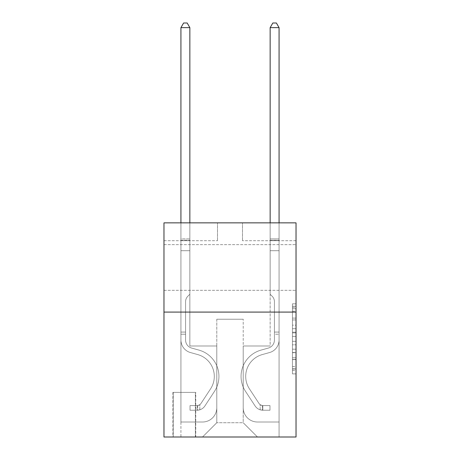 <?xml version="1.0" encoding="UTF-8"?>
<svg xmlns="http://www.w3.org/2000/svg" width="460" height="460" viewBox="0 0 460 460"><rect width="100%" height="100%" fill="white"/><g stroke="black" fill="none" stroke-linecap="round" stroke-linejoin="round"><path stroke-width="0.34" stroke-dasharray="2.3 1.72" d="M292.457 325.191L292.457 336.404L296.027 336.404L296.027 370.38L296.027 307.326L296.027 336.404L292.457 336.404L292.457 306.274L292.457 373.888L292.457 303.824L292.457 368.983L296.027 368.983L292.457 368.983L296.027 368.983L292.457 368.983L292.457 357.771L292.457 373.888L296.027 373.888L296.027 303.824L296.027 368.805L296.027 341.308L292.457 341.308L296.027 341.308L296.027 357.771L296.027 308.723L292.457 308.723L296.027 308.723L296.027 373.888L296.027 307.326L296.027 373.888L292.457 373.888L292.457 303.824L296.027 303.824L296.027 307.326L296.027 303.824L296.027 307.326L296.027 303.824L296.027 306.274L296.027 303.824L292.457 303.824L292.457 308.723L296.027 308.723L292.457 308.723L292.457 325.191L296.027 325.191M296.027 267.473L296.027 290.317L296.027 267.473M163.973 267.473L163.973 290.317L163.973 267.473M195.736 392.386L172.897 392.386L195.736 392.386L195.736 437L172.897 437L195.736 437M172.897 392.386L172.897 437M296.027 332.195L296.027 328.693L296.027 332.195L292.457 332.195L292.457 318.096L292.457 359.611L292.457 349.186L296.027 349.186L292.457 349.186L292.457 373.888L296.027 373.888L292.457 373.888L296.027 373.888L292.457 373.888L292.457 303.824L296.027 303.824L292.457 303.824L296.027 303.824L292.457 303.824L292.457 332.195L296.027 332.195M296.027 312.087L296.027 437L163.973 437L163.973 312.087L296.027 312.087L296.027 222.864L242.489 222.864L296.027 222.864L296.027 240.706L296.027 222.864L163.973 222.864L217.511 222.864L163.973 222.864L163.973 312.087L296.027 312.087L163.973 312.087M296.027 240.706L242.489 240.706L296.027 240.706M270.152 240.706L279.07 240.706L270.152 240.706L279.07 240.706L270.152 240.706L279.07 240.706L270.152 240.706L279.07 240.706L270.152 240.706L279.07 240.706L270.152 240.706L279.07 240.706L270.152 240.706L279.07 240.706L270.152 240.706L279.07 240.706L270.152 240.706L279.07 240.706L270.152 240.706L270.152 345.989L243.208 345.989L243.208 422.723L216.792 422.723L243.208 422.723L257.479 437L279.07 437L279.07 240.706L279.07 437L202.521 437L257.479 437L243.208 422.723L257.479 437L243.208 422.723L243.208 319.223L243.208 407.732A14.277 14.277 0 0 0 257.479 422.01L279.07 422.01L279.07 240.706L279.07 422.01L279.07 240.706L279.07 422.01L279.07 240.706L279.07 422.01L279.07 240.706L279.07 422.01L279.07 240.706L279.07 422.01L279.07 240.706L279.07 422.01L279.07 240.706L279.07 422.01L257.479 422.01A14.277 14.277 0 0 1 243.208 407.732A14.277 14.277 0 0 0 257.479 422.01A14.277 14.277 0 0 1 243.208 407.732A14.277 14.277 0 0 0 257.479 422.01A14.277 14.277 0 0 1 243.208 407.732A14.277 14.277 0 0 0 257.479 422.01A14.277 14.277 0 0 1 243.208 407.732A14.277 14.277 0 0 0 257.479 422.01A14.277 14.277 0 0 1 243.208 407.732A14.277 14.277 0 0 0 257.479 422.01A14.277 14.277 0 0 1 243.208 407.732A14.277 14.277 0 0 0 257.479 422.01A14.277 14.277 0 0 1 243.208 407.732A14.277 14.277 0 0 0 257.479 422.01A14.277 14.277 0 0 1 243.208 407.732L243.208 345.989L243.208 407.732L243.208 345.989L243.208 407.732L243.208 345.989L243.208 407.732L243.208 345.989L243.208 407.732L243.208 345.989L243.208 407.732L243.208 345.989L243.208 407.732L243.208 345.989L243.208 407.732L243.208 345.989L270.152 345.989L243.208 345.989L270.152 345.989L243.208 345.989L270.152 345.989L243.208 345.989L270.152 345.989L243.208 345.989L270.152 345.989L243.208 345.989L270.152 345.989L243.208 345.989L270.152 345.989L243.208 345.989L270.152 345.989L243.208 345.989L270.152 345.989L270.152 240.706M163.973 240.706L217.511 240.706L163.973 240.706L163.973 222.864L163.973 240.706M180.929 240.706L189.848 240.706L180.929 240.706L189.848 240.706L180.929 240.706L189.848 240.706L180.929 240.706L189.848 240.706L180.929 240.706L189.848 240.706L180.929 240.706L189.848 240.706L180.929 240.706L189.848 240.706L180.929 240.706L189.848 240.706L180.929 240.706L189.848 240.706L180.929 240.706L180.929 437L202.521 437L216.792 422.723L216.792 345.989L189.848 345.989L189.848 240.706L189.848 345.989L189.848 240.706L189.848 345.989L189.848 240.706L189.848 345.989L189.848 240.706L189.848 345.989L189.848 240.706L189.848 345.989L189.848 240.706L189.848 345.989L189.848 240.706L189.848 345.989L189.848 240.706L189.848 345.989L189.848 240.706L189.848 345.989L216.792 345.989L189.848 345.989L216.792 345.989L189.848 345.989L216.792 345.989L189.848 345.989L216.792 345.989L189.848 345.989L216.792 345.989L189.848 345.989L216.792 345.989L189.848 345.989L216.792 345.989L189.848 345.989L216.792 345.989L189.848 345.989L216.792 345.989L216.792 422.723L202.521 437L216.792 422.723L202.521 437L180.929 437L180.929 240.706L180.929 422.01L202.521 422.01A14.277 14.277 0 0 0 216.792 407.732L216.792 345.989L216.792 407.732A14.277 14.277 0 0 1 202.521 422.01A14.277 14.277 0 0 0 216.792 407.732A14.277 14.277 0 0 1 202.521 422.01A14.277 14.277 0 0 0 216.792 407.732A14.277 14.277 0 0 1 202.521 422.01A14.277 14.277 0 0 0 216.792 407.732A14.277 14.277 0 0 1 202.521 422.01A14.277 14.277 0 0 0 216.792 407.732A14.277 14.277 0 0 1 202.521 422.01A14.277 14.277 0 0 0 216.792 407.732A14.277 14.277 0 0 1 202.521 422.01A14.277 14.277 0 0 0 216.792 407.732A14.277 14.277 0 0 1 202.521 422.01A14.277 14.277 0 0 0 216.792 407.732A14.277 14.277 0 0 1 202.521 422.01L180.929 422.01L202.521 422.01L180.929 422.01L202.521 422.01L180.929 422.01L202.521 422.01L180.929 422.01L202.521 422.01L180.929 422.01L202.521 422.01L180.929 422.01L202.521 422.01L180.929 422.01L202.521 422.01L180.929 422.01L180.929 240.706M173.253 437L195.379 437L173.253 437L173.253 392.386L195.379 392.386L195.379 437L195.379 392.386L173.253 392.386L173.253 437M216.792 319.223L216.792 422.723L216.792 319.223L243.208 319.223L216.792 319.223M242.489 240.706L242.489 222.864L242.489 240.706M217.511 240.706L217.511 222.864L217.511 240.706M292.457 336.404L296.027 336.404L292.457 336.404M292.457 306.274L292.457 303.824L292.457 306.274L296.027 306.274L292.457 306.274M292.457 359.433L292.457 344.81L292.457 359.433L296.027 359.433L292.457 359.433M292.457 344.81L292.457 341.308L296.027 341.308L292.457 341.308L292.457 344.81L296.027 344.81L292.457 344.81M292.457 318.096L292.457 308.723L292.457 318.096L296.027 318.096L292.457 318.096M292.457 303.824L296.027 303.824L292.457 303.824L292.457 307.326L292.457 303.824L296.027 303.824M292.457 373.888L296.027 373.888L292.457 373.888L292.457 370.38L292.457 373.888M185.564 332.074L185.564 334.213L180.929 334.213L180.929 332.074L180.929 339.997L180.929 27.64L180.929 250.7L180.929 27.64L189.848 27.64L189.848 238.924L189.848 27.64L180.929 27.64L183.603 23L187.174 23L183.603 23L180.929 27.64L180.929 250.7L180.929 27.64L189.848 27.64L187.174 23L189.848 27.64L189.848 250.7L180.929 250.7L180.929 27.64L183.603 23L187.174 23L183.603 23L180.929 27.64L180.929 250.7L180.929 27.64L189.848 27.64L180.929 27.64L183.603 23L187.174 23L189.848 27.64L187.174 23L183.603 23L180.929 27.64L180.929 250.7L189.848 250.7L189.848 294.239L187.835 296.251A7.757 7.757 -9.4 0 0 185.564 301.737A7.757 7.757 170.6 0 1 187.835 296.251L189.848 294.239L189.848 27.64L189.848 250.7L180.929 250.7L180.929 339.997A13.029 13.029 -9.4 0 0 190.457 352.55A13.029 13.029 170.6 0 1 180.929 339.997L180.929 250.7L189.848 250.7L189.848 294.239L187.835 296.251A7.757 7.757 -9.4 0 0 185.564 301.737A7.757 7.757 170.6 0 1 187.835 296.251L189.848 294.239L189.848 27.64L180.929 27.64L189.848 27.64L187.174 23L189.848 27.64L189.848 250.7L180.929 250.7L180.929 339.997A13.029 13.029 -9.4 0 0 190.457 352.55A13.029 13.029 170.6 0 1 180.929 339.997L180.929 250.7L189.848 250.7L189.848 294.239L187.835 296.251A7.757 7.757 -9.4 0 0 185.564 301.737A7.757 7.757 170.6 0 1 187.835 296.251L189.848 294.239L189.848 27.64L180.929 27.64L183.603 23L187.174 23L183.603 23L180.929 27.64L180.929 238.924L180.929 27.64L189.848 27.64L187.174 23L189.848 27.64L189.848 250.7L180.929 250.7L180.929 339.997A13.029 13.029 -9.4 0 0 190.457 352.55A13.029 13.029 170.6 0 1 180.929 339.997L180.929 250.7L189.848 250.7L189.848 294.239L187.835 296.251A7.757 7.757 -9.4 0 0 185.564 301.737A7.757 7.757 170.6 0 1 187.835 296.251L189.848 294.239L189.848 27.64L180.929 27.64L183.603 23L187.174 23L183.603 23L180.929 27.64L180.929 240.252L180.929 27.64L189.848 27.64L187.174 23L189.848 27.64L189.848 250.7L180.929 250.7L180.929 339.997A13.029 13.029 -9.4 0 0 190.457 352.55L197.719 354.574L190.457 352.55A13.029 13.029 170.6 0 1 180.929 339.997L180.929 250.7L189.848 250.7L189.848 294.239L187.835 296.251A7.757 7.757 -9.4 0 0 185.564 301.737A7.757 7.757 170.6 0 1 187.835 296.251L189.848 294.239L189.848 27.64L180.929 27.64L183.603 23L187.174 23L183.603 23L180.929 27.64L180.929 339.997A13.029 13.029 -9.4 0 0 190.457 352.55A13.029 13.029 170.6 0 1 180.929 339.997L180.929 250.7L189.848 250.7L189.848 294.239L187.835 296.251A7.757 7.757 -9.4 0 0 185.564 301.737A7.757 7.757 170.6 0 1 187.835 296.251L189.848 294.239L189.848 250.7L180.929 250.7L180.929 339.997A13.029 13.029 -9.4 0 0 190.457 352.55A13.029 13.029 170.6 0 1 180.929 339.997L180.929 250.7L189.848 250.7L189.848 240.252L189.848 294.239L187.835 296.251A7.757 7.757 -9.4 0 0 185.564 301.737A7.757 7.757 170.6 0 1 187.835 296.251L189.848 294.239L189.848 250.7L180.929 250.7L180.929 339.997A13.029 13.029 -9.4 0 0 190.457 352.55L197.719 354.574L190.457 352.55A13.029 13.029 170.6 0 1 180.929 339.997L180.929 250.7L189.848 250.7L189.848 238.924L189.848 294.239L187.835 296.251A7.757 7.757 -9.4 0 0 185.564 301.737A7.757 7.757 170.6 0 1 187.835 296.251L189.848 294.239L189.848 250.7L180.929 250.7L180.929 339.997A13.029 13.029 -9.4 0 0 190.457 352.55A13.029 13.029 170.6 0 1 180.929 339.997L180.929 250.7L189.848 250.7L189.848 27.64L187.174 23L189.848 27.64L189.848 294.239L187.835 296.251A7.757 7.757 -9.4 0 0 185.564 301.737A7.757 7.757 170.6 0 1 187.835 296.251L189.848 294.239L189.848 250.7L180.929 250.7L180.929 339.997L180.929 334.213L185.564 334.213L185.564 332.074L180.929 332.074L185.564 332.074L185.564 339.997L185.564 301.737L185.564 339.997A8.389 8.389 -9.4 0 0 191.699 348.082A8.389 8.389 170.6 0 1 185.564 339.997L185.564 301.737L185.564 339.997L185.564 332.074L180.929 332.074L185.564 332.074L185.564 339.997A8.389 8.389 -9.4 0 0 191.699 348.082A8.389 8.389 170.6 0 1 185.564 339.997L185.564 301.737L185.564 339.997A8.389 8.389 -9.4 0 0 191.699 348.082A8.389 8.389 170.6 0 1 185.564 339.997L185.564 301.737L185.564 339.997L185.564 332.074L180.929 332.074L185.564 332.074L185.564 339.997A8.389 8.389 -9.4 0 0 191.699 348.082L198.961 350.106L191.699 348.082A8.389 8.389 170.6 0 1 185.564 339.997L185.564 301.737L185.564 339.997A8.389 8.389 -9.4 0 0 191.699 348.082A8.389 8.389 170.6 0 1 185.564 339.997L185.564 301.737L185.564 339.997L185.564 332.074L180.929 332.074L185.564 332.074L185.564 339.997A8.389 8.389 -9.4 0 0 191.699 348.082A8.389 8.389 170.6 0 1 185.564 339.997L185.564 301.737L185.564 339.997A8.389 8.389 -9.4 0 0 191.699 348.082L198.961 350.106L191.699 348.082A8.389 8.389 170.6 0 1 185.564 339.997L185.564 301.737L185.564 339.997L185.564 332.074L180.929 332.074M197.167 410.234A9.459 9.459 -9.4 0 0 204.895 405.961L214.463 391.379A27.301 27.301 -9.4 0 0 198.961 350.106L191.699 348.082A8.389 8.389 170.6 0 1 185.564 339.997A8.389 8.389 -9.4 0 0 191.699 348.082A8.389 8.389 170.6 0 1 185.564 339.997L185.564 301.737L185.564 339.997A8.389 8.389 -9.4 0 0 191.699 348.082L198.961 350.106A27.301 27.301 170.6 0 1 214.463 391.379A27.301 27.301 -9.4 0 0 198.961 350.106L191.699 348.082A8.389 8.389 170.6 0 1 185.564 339.997A8.389 8.389 170.6 0 0 191.699 348.082A8.389 8.389 170.6 0 1 185.564 339.997A8.389 8.389 170.6 0 0 191.699 348.082L198.961 350.106L191.699 348.082A8.389 8.389 170.6 0 1 185.564 339.997A8.389 8.389 170.6 0 0 191.699 348.082L198.961 350.106L191.699 348.082A8.389 8.389 170.6 0 1 185.564 339.997A8.389 8.389 170.6 0 0 191.699 348.082A8.389 8.389 170.6 0 1 185.564 339.997A8.389 8.389 170.6 0 0 191.699 348.082L198.961 350.106A27.301 27.301 170.6 0 1 214.463 391.379A27.301 27.301 -9.4 0 0 198.961 350.106L191.699 348.082A8.389 8.389 170.6 0 1 185.564 339.997A8.389 8.389 170.6 0 0 191.699 348.082L198.961 350.106L191.699 348.082A8.389 8.389 170.6 0 1 185.564 339.997A8.389 8.389 170.6 0 0 191.699 348.082A8.389 8.389 170.6 0 1 185.564 339.997A8.389 8.389 170.6 0 0 191.699 348.082L198.961 350.106L191.699 348.082A8.389 8.389 170.6 0 1 185.564 339.997A8.389 8.389 170.6 0 0 191.699 348.082L198.961 350.106A27.301 27.301 170.6 0 1 214.463 391.379L204.895 405.961L214.463 391.379A27.301 27.301 -9.4 0 0 198.961 350.106L191.699 348.082L198.961 350.106A27.301 27.301 170.6 0 1 214.463 391.379A27.301 27.301 -9.4 0 0 198.961 350.106L191.699 348.082L198.961 350.106A27.301 27.301 170.6 0 1 214.463 391.379A27.301 27.301 -9.4 0 0 198.961 350.106L191.699 348.082L198.961 350.106A27.301 27.301 170.6 0 1 214.463 391.379L204.895 405.961L214.463 391.379A27.301 27.301 -9.4 0 0 198.961 350.106L191.699 348.082L198.961 350.106A27.301 27.301 170.6 0 1 214.463 391.379A27.301 27.301 -9.4 0 0 198.961 350.106L191.699 348.082L198.961 350.106A27.301 27.301 170.6 0 1 214.463 391.379A27.301 27.301 -9.4 0 0 198.961 350.106L191.699 348.082L198.961 350.106A27.301 27.301 170.6 0 1 214.463 391.379L204.895 405.961A9.459 9.459 170.6 0 1 199.841 409.791A9.459 9.459 -9.4 0 0 204.895 405.961L214.463 391.379A27.301 27.301 -9.4 0 0 198.961 350.106A27.301 27.301 -9.4 0 1 214.463 391.379A27.301 27.301 -9.4 0 0 198.961 350.106A27.301 27.301 -9.4 0 1 214.463 391.379L204.895 405.961L214.463 391.379A27.301 27.301 -9.4 0 0 198.961 350.106A27.301 27.301 -9.4 0 1 214.463 391.379L204.895 405.961L214.463 391.379A27.301 27.301 -9.4 0 0 198.961 350.106A27.301 27.301 -9.4 0 1 214.463 391.379A27.301 27.301 -9.4 0 0 198.961 350.106A27.301 27.301 -9.4 0 1 214.463 391.379L204.895 405.961A9.459 9.459 170.6 0 1 199.841 409.791C197.093 410.377 197.093 410.377 199.841 409.791C197.093 410.377 197.093 410.377 199.841 409.791A9.459 9.459 -9.4 0 0 204.895 405.961L214.463 391.379A27.301 27.301 -9.4 0 0 198.961 350.106A27.301 27.301 -9.4 0 1 214.463 391.379L204.895 405.961L214.463 391.379A27.301 27.301 -9.4 0 0 198.961 350.106A27.301 27.301 -9.4 0 1 214.463 391.379A27.301 27.301 -9.4 0 0 198.961 350.106A27.301 27.301 -9.4 0 1 214.463 391.379L204.895 405.961L214.463 391.379A27.301 27.301 -9.4 0 0 198.961 350.106A27.301 27.301 -9.4 0 1 214.463 391.379L204.895 405.961A9.459 9.459 170.6 0 1 199.841 409.791C197.093 410.377 197.093 410.377 199.841 409.791C197.093 410.377 197.093 410.377 199.841 409.791A9.459 9.459 -9.4 0 0 204.895 405.961L214.463 391.379L204.895 405.961A9.459 9.459 170.6 0 1 199.841 409.791C197.093 410.377 197.093 410.377 199.841 409.791C197.093 410.377 197.093 410.377 199.841 409.791A9.459 9.459 -9.4 0 0 204.895 405.961L214.463 391.379L204.895 405.961A9.459 9.459 170.6 0 1 199.841 409.791C197.093 410.377 197.093 410.377 199.841 409.791C197.093 410.377 197.093 410.377 199.841 409.791A9.459 9.459 -9.4 0 0 204.895 405.961L214.463 391.379L204.895 405.961A9.459 9.459 170.6 0 1 199.841 409.791C197.093 410.377 197.093 410.377 199.841 409.791C197.093 410.377 197.093 410.377 199.841 409.791A9.459 9.459 -9.4 0 0 204.895 405.961L214.463 391.379L204.895 405.961A9.459 9.459 170.6 0 1 199.841 409.791C197.093 410.377 197.093 410.377 199.841 409.791C197.093 410.377 197.093 410.377 199.841 409.791A9.459 9.459 -9.4 0 0 204.895 405.961L214.463 391.379L204.895 405.961A9.459 9.459 170.6 0 1 199.841 409.791C197.093 410.377 197.093 410.377 199.841 409.791C197.093 410.377 197.093 410.377 199.841 409.791A9.459 9.459 -9.4 0 0 204.895 405.961L214.463 391.379L204.895 405.961A9.459 9.459 170.6 0 1 199.841 409.791C197.093 410.377 197.093 410.377 199.841 409.791C197.093 410.377 197.093 410.377 199.841 409.791A9.459 9.459 -9.4 0 0 204.895 405.961A9.459 9.459 -9.4 0 1 197.167 410.234L197.167 405.588A4.819 4.819 -9.4 0 0 201.014 403.42L210.582 388.838A22.661 22.661 -9.4 0 0 197.719 354.574A22.661 22.661 170.6 0 1 210.582 388.838A22.661 22.661 -9.4 0 0 197.719 354.574L190.457 352.55A13.029 13.029 170.6 0 1 180.929 339.997A13.029 13.029 -9.4 0 0 190.457 352.55L197.719 354.574L190.457 352.55A13.029 13.029 170.6 0 1 180.929 339.997A13.029 13.029 170.6 0 0 190.457 352.55A13.029 13.029 170.6 0 1 180.929 339.997A13.029 13.029 170.6 0 0 190.457 352.55L197.719 354.574L190.457 352.55A13.029 13.029 170.6 0 1 180.929 339.997A13.029 13.029 170.6 0 0 190.457 352.55L197.719 354.574A22.661 22.661 170.6 0 1 210.582 388.838A22.661 22.661 -9.4 0 0 197.719 354.574L190.457 352.55A13.029 13.029 170.6 0 1 180.929 339.997A13.029 13.029 170.6 0 0 190.457 352.55A13.029 13.029 170.6 0 1 180.929 339.997A13.029 13.029 170.6 0 0 190.457 352.55L197.719 354.574L190.457 352.55A13.029 13.029 170.6 0 1 180.929 339.997A13.029 13.029 170.6 0 0 190.457 352.55L197.719 354.574L190.457 352.55A13.029 13.029 170.6 0 1 180.929 339.997A13.029 13.029 170.6 0 0 190.457 352.55A13.029 13.029 170.6 0 1 180.929 339.997A13.029 13.029 170.6 0 0 190.457 352.55L197.719 354.574A22.661 22.661 170.6 0 1 210.582 388.838L201.014 403.42L210.582 388.838A22.661 22.661 -9.4 0 0 197.719 354.574L190.457 352.55A13.029 13.029 170.6 0 1 180.929 339.997A13.029 13.029 170.6 0 0 190.457 352.55L197.719 354.574A22.661 22.661 170.6 0 1 210.582 388.838A22.661 22.661 -9.4 0 0 197.719 354.574L190.457 352.55L197.719 354.574A22.661 22.661 170.6 0 1 210.582 388.838A22.661 22.661 -9.4 0 0 197.719 354.574L190.457 352.55L197.719 354.574A22.661 22.661 170.6 0 1 210.582 388.838L201.014 403.42L210.582 388.838A22.661 22.661 -9.4 0 0 197.719 354.574L190.457 352.55L197.719 354.574A22.661 22.661 170.6 0 1 210.582 388.838A22.661 22.661 -9.4 0 0 197.719 354.574L190.457 352.55L197.719 354.574A22.661 22.661 170.6 0 1 210.582 388.838A22.661 22.661 -9.4 0 0 197.719 354.574L190.457 352.55L197.719 354.574A22.661 22.661 170.6 0 1 210.582 388.838L201.014 403.42A4.819 4.819 170.6 0 1 199.841 404.656C197.139 405.898 197.139 405.898 199.841 404.656C197.139 405.898 197.139 405.898 199.841 404.656A4.819 4.819 -9.4 0 0 201.014 403.42L210.582 388.838A22.661 22.661 -9.4 0 0 197.719 354.574A22.661 22.661 -9.4 0 1 210.582 388.838A22.661 22.661 -9.4 0 0 197.719 354.574A22.661 22.661 -9.4 0 1 210.582 388.838L201.014 403.42L210.582 388.838A22.661 22.661 -9.4 0 0 197.719 354.574A22.661 22.661 -9.4 0 1 210.582 388.838L201.014 403.42L210.582 388.838A22.661 22.661 -9.4 0 0 197.719 354.574A22.661 22.661 -9.4 0 1 210.582 388.838A22.661 22.661 -9.4 0 0 197.719 354.574A22.661 22.661 -9.4 0 1 210.582 388.838L201.014 403.42A4.819 4.819 170.6 0 1 199.841 404.656C197.139 405.898 197.139 405.898 199.841 404.656C197.139 405.898 197.139 405.898 199.841 404.656A4.819 4.819 -9.4 0 0 201.014 403.42L210.582 388.838A22.661 22.661 -9.4 0 0 197.719 354.574A22.661 22.661 -9.4 0 1 210.582 388.838L201.014 403.42L210.582 388.838A22.661 22.661 -9.4 0 0 197.719 354.574A22.661 22.661 -9.4 0 1 210.582 388.838A22.661 22.661 -9.4 0 0 197.719 354.574A22.661 22.661 -9.4 0 1 210.582 388.838L201.014 403.42L210.582 388.838A22.661 22.661 -9.4 0 0 197.719 354.574A22.661 22.661 -9.4 0 1 210.582 388.838L201.014 403.42A4.819 4.819 170.6 0 1 199.841 404.656C197.139 405.898 197.139 405.898 199.841 404.656C197.139 405.898 197.139 405.898 199.841 404.656A4.819 4.819 -9.4 0 0 201.014 403.42L210.582 388.838L201.014 403.42A4.819 4.819 170.6 0 1 199.841 404.656C197.139 405.898 197.139 405.898 199.841 404.656C197.139 405.898 197.139 405.898 199.841 404.656A4.819 4.819 -9.4 0 0 201.014 403.42L210.582 388.838L201.014 403.42A4.819 4.819 170.6 0 1 199.841 404.656C197.139 405.898 197.139 405.898 199.841 404.656C197.139 405.898 197.139 405.898 199.841 404.656A4.819 4.819 -9.4 0 0 201.014 403.42L210.582 388.838L201.014 403.42A4.819 4.819 170.6 0 1 199.841 404.656C197.139 405.898 197.139 405.898 199.841 404.656C197.139 405.898 197.139 405.898 199.841 404.656A4.819 4.819 -9.4 0 0 201.014 403.42L210.582 388.838L201.014 403.42A4.819 4.819 170.6 0 1 199.841 404.656C197.139 405.898 197.139 405.898 199.841 404.656C197.139 405.898 197.139 405.898 199.841 404.656A4.819 4.819 -9.4 0 0 201.014 403.42L210.582 388.838L201.014 403.42A4.819 4.819 170.6 0 1 199.841 404.656C197.139 405.898 197.139 405.898 199.841 404.656C197.139 405.898 197.139 405.898 199.841 404.656A4.819 4.819 -9.4 0 0 201.014 403.42L210.582 388.838L201.014 403.42A4.819 4.819 170.6 0 1 199.841 404.656C197.139 405.898 197.139 405.898 199.841 404.656C197.139 405.898 197.139 405.898 199.841 404.656A4.819 4.819 -9.4 0 0 201.014 403.42A4.819 4.819 -9.4 0 1 197.167 405.588L197.167 410.234L190.026 410.234L197.167 410.234A9.459 9.459 -9.4 0 0 204.895 405.961A9.459 9.459 -9.4 0 1 197.167 410.234L197.167 405.588L190.026 405.593L197.167 405.588A4.819 4.819 -9.4 0 0 201.014 403.42A4.819 4.819 -9.4 0 1 197.167 405.588L197.167 410.234L190.026 410.234L190.026 405.593L190.026 410.234L197.167 410.234A9.459 9.459 -9.4 0 0 204.895 405.961A9.459 9.459 -9.4 0 1 197.167 410.234L197.167 405.588L190.026 405.593L197.167 405.588A4.819 4.819 -9.4 0 0 201.014 403.42A4.819 4.819 -9.4 0 1 197.167 405.588L197.167 410.234L190.026 410.234L190.026 405.593L190.026 410.234L197.167 410.234A9.459 9.459 -9.4 0 0 204.895 405.961A9.459 9.459 -9.4 0 1 197.167 410.234L197.167 405.588L190.026 405.593L197.167 405.588A4.819 4.819 -9.4 0 0 201.014 403.42A4.819 4.819 -9.4 0 1 197.167 405.588L197.167 410.234L190.026 410.234L190.026 405.593L190.026 410.234L197.167 410.234A9.459 9.459 -9.4 0 0 204.895 405.961A9.459 9.459 -9.4 0 1 197.167 410.234L197.167 405.588L190.026 405.593L197.167 405.588A4.819 4.819 -9.4 0 0 201.014 403.42A4.819 4.819 -9.4 0 1 197.167 405.588L197.167 410.234L190.026 410.234L190.026 405.593L190.026 410.234L197.167 410.234A9.459 9.459 -9.4 0 0 204.895 405.961A9.459 9.459 -9.4 0 1 197.167 410.234L197.167 405.588L190.026 405.593L197.167 405.588A4.819 4.819 -9.4 0 0 201.014 403.42A4.819 4.819 -9.4 0 1 197.167 405.588L197.167 410.234L190.026 410.234L190.026 405.593L190.026 410.234L197.167 410.234A9.459 9.459 -9.4 0 0 204.895 405.961A9.459 9.459 -9.4 0 1 197.167 410.234L197.167 405.588L190.026 405.593L197.167 405.588A4.819 4.819 -9.4 0 0 201.014 403.42A4.819 4.819 -9.4 0 1 197.167 405.588L197.167 410.234L190.026 410.234L190.026 405.593L190.026 410.234L197.167 410.234A9.459 9.459 -9.4 0 0 204.895 405.961A9.459 9.459 -9.4 0 1 197.167 410.234L197.167 405.588L190.026 405.593L197.167 405.588A4.819 4.819 -9.4 0 0 201.014 403.42A4.819 4.819 -9.4 0 1 197.167 405.588L197.167 410.234L190.026 410.234L190.026 405.593L190.026 410.234L197.167 410.234A9.459 9.459 -9.4 0 0 204.895 405.961A9.459 9.459 -9.4 0 1 197.167 410.234L197.167 405.588L190.026 405.593L197.167 405.588A4.819 4.819 -9.4 0 0 201.014 403.42A4.819 4.819 -9.4 0 1 197.167 405.588L197.167 410.234L190.026 410.234L190.026 405.593L190.026 410.234L197.167 410.234M279.07 334.213L279.07 27.64L279.07 250.7L279.07 27.64L270.152 27.64L270.152 238.924L270.152 27.64L279.07 27.64L276.397 23L272.826 23L276.397 23L279.07 27.64L279.07 250.7L270.152 250.7L270.152 294.239L272.165 296.251A7.757 7.757 8.2 0 1 274.436 301.737A7.757 7.757 -171.8 0 0 272.165 296.251L270.152 294.239L270.152 250.7L279.07 250.7L279.07 339.997A13.029 13.029 8.2 0 1 269.543 352.55A13.029 13.029 -171.8 0 0 279.07 339.997L279.07 250.7L270.152 250.7L270.152 240.252L270.152 294.239L272.165 296.251A7.757 7.757 8.2 0 1 274.436 301.737A7.757 7.757 -171.8 0 0 272.165 296.251L270.152 294.239L270.152 250.7L279.07 250.7L279.07 339.997A13.029 13.029 8.2 0 1 269.543 352.55A13.029 13.029 -171.8 0 0 279.07 339.997L279.07 250.7L270.152 250.7L270.152 238.924L270.152 294.239L272.165 296.251A7.757 7.757 8.2 0 1 274.436 301.737A7.757 7.757 -171.8 0 0 272.165 296.251L270.152 294.239L270.152 250.7L279.07 250.7L279.07 339.997A13.029 13.029 8.2 0 1 269.543 352.55A13.029 13.029 -171.8 0 0 279.07 339.997L279.07 250.7L270.152 250.7L270.152 27.64L272.826 23L270.152 27.64L270.152 294.239L272.165 296.251A7.757 7.757 8.2 0 1 274.436 301.737A7.757 7.757 -171.8 0 0 272.165 296.251L270.152 294.239L270.152 250.7L279.07 250.7L279.07 339.997L279.07 334.213L274.436 334.213L274.436 332.074L279.07 332.074L274.436 332.074L274.436 339.997L274.436 301.737L274.436 339.997A8.389 8.389 8.2 0 1 268.301 348.082A8.389 8.389 -171.8 0 0 274.436 339.997L274.436 301.737L274.436 339.997L274.436 332.074L279.07 332.074L274.436 332.074L274.436 339.997A8.389 8.389 8.2 0 1 268.301 348.082A8.389 8.389 -171.8 0 0 274.436 339.997L274.436 301.737L274.436 339.997A8.389 8.389 8.2 0 1 268.301 348.082A8.389 8.389 -171.8 0 0 274.436 339.997L274.436 301.737L274.436 339.997L274.436 334.213L279.07 334.213M262.832 410.234A9.459 9.459 8.2 0 1 255.105 405.961L245.536 391.379A27.301 27.301 8.2 0 1 261.038 350.106L268.301 348.082A8.389 8.389 -171.8 0 0 274.436 339.997A8.389 8.389 8.2 0 1 268.301 348.082A8.389 8.389 -171.8 0 0 274.436 339.997A8.389 8.389 -171.8 0 1 268.301 348.082L261.038 350.106L268.301 348.082A8.389 8.389 -171.8 0 0 274.436 339.997A8.389 8.389 -171.8 0 1 268.301 348.082A8.389 8.389 -171.8 0 0 274.436 339.997A8.389 8.389 -171.8 0 1 268.301 348.082L261.038 350.106A27.301 27.301 -171.8 0 0 245.536 391.379A27.301 27.301 8.2 0 1 261.038 350.106L268.301 348.082A8.389 8.389 -171.8 0 0 274.436 339.997A8.389 8.389 -171.8 0 1 268.301 348.082L261.038 350.106A27.301 27.301 -171.8 0 0 245.536 391.379A27.301 27.301 8.2 0 1 261.038 350.106L268.301 348.082L261.038 350.106A27.301 27.301 -171.8 0 0 245.536 391.379L255.105 405.961L245.536 391.379A27.301 27.301 8.2 0 1 261.038 350.106L268.301 348.082L261.038 350.106A27.301 27.301 -171.8 0 0 245.536 391.379A27.301 27.301 8.2 0 1 261.038 350.106A27.301 27.301 8.2 0 0 245.536 391.379L255.105 405.961L245.536 391.379A27.301 27.301 8.2 0 1 261.038 350.106A27.301 27.301 8.2 0 0 245.536 391.379A27.301 27.301 8.2 0 1 261.038 350.106A27.301 27.301 8.2 0 0 245.536 391.379L255.105 405.961A9.459 9.459 -171.8 0 0 260.159 409.791A9.459 9.459 8.2 0 1 255.105 405.961L245.536 391.379A27.301 27.301 8.2 0 1 261.038 350.106A27.301 27.301 8.2 0 0 245.536 391.379L255.105 405.961A9.459 9.459 -171.8 0 0 260.159 409.791C262.907 410.377 262.907 410.377 260.159 409.791C262.907 410.377 262.907 410.377 260.159 409.791A9.459 9.459 8.2 0 1 255.105 405.961L245.536 391.379L255.105 405.961A9.459 9.459 -171.8 0 0 260.159 409.791C262.907 410.377 262.907 410.377 260.159 409.791C262.907 410.377 262.907 410.377 260.159 409.791A9.459 9.459 8.2 0 1 255.105 405.961L245.536 391.379L255.105 405.961A9.459 9.459 -171.8 0 0 260.159 409.791C262.907 410.377 262.907 410.377 260.159 409.791C262.907 410.377 262.907 410.377 260.159 409.791A9.459 9.459 8.2 0 1 255.105 405.961A9.459 9.459 8.2 0 0 262.832 410.234L262.832 405.588A4.819 4.819 8.2 0 1 258.986 403.42L249.418 388.838A22.661 22.661 8.2 0 1 262.28 354.574L269.543 352.55A13.029 13.029 -171.8 0 0 279.07 339.997A13.029 13.029 8.2 0 1 269.543 352.55A13.029 13.029 -171.8 0 0 279.07 339.997A13.029 13.029 -171.8 0 1 269.543 352.55L262.28 354.574A22.661 22.661 -171.8 0 0 249.418 388.838A22.661 22.661 8.2 0 1 262.28 354.574L269.543 352.55A13.029 13.029 -171.8 0 0 279.07 339.997A13.029 13.029 -171.8 0 1 269.543 352.55A13.029 13.029 -171.8 0 0 279.07 339.997A13.029 13.029 -171.8 0 1 269.543 352.55L262.28 354.574L269.543 352.55A13.029 13.029 -171.8 0 0 279.07 339.997A13.029 13.029 -171.8 0 1 269.543 352.55L262.28 354.574A22.661 22.661 -171.8 0 0 249.418 388.838A22.661 22.661 8.2 0 1 262.28 354.574L269.543 352.55L262.28 354.574A22.661 22.661 -171.8 0 0 249.418 388.838L258.986 403.42L249.418 388.838A22.661 22.661 8.2 0 1 262.28 354.574L269.543 352.55L262.28 354.574A22.661 22.661 -171.8 0 0 249.418 388.838A22.661 22.661 8.2 0 1 262.28 354.574A22.661 22.661 8.2 0 0 249.418 388.838L258.986 403.42L249.418 388.838A22.661 22.661 8.2 0 1 262.28 354.574A22.661 22.661 8.2 0 0 249.418 388.838A22.661 22.661 8.2 0 1 262.28 354.574A22.661 22.661 8.2 0 0 249.418 388.838L258.986 403.42A4.819 4.819 -171.8 0 0 260.159 404.656C262.861 405.898 262.861 405.898 260.159 404.656C262.861 405.898 262.861 405.898 260.159 404.656A4.819 4.819 8.2 0 1 258.986 403.42L249.418 388.838A22.661 22.661 8.2 0 1 262.28 354.574A22.661 22.661 8.2 0 0 249.418 388.838L258.986 403.42A4.819 4.819 -171.8 0 0 260.159 404.656C262.861 405.898 262.861 405.898 260.159 404.656C262.861 405.898 262.861 405.898 260.159 404.656A4.819 4.819 8.2 0 1 258.986 403.42L249.418 388.838L258.986 403.42A4.819 4.819 -171.8 0 0 260.159 404.656C262.861 405.898 262.861 405.898 260.159 404.656C262.861 405.898 262.861 405.898 260.159 404.656A4.819 4.819 8.2 0 1 258.986 403.42L249.418 388.838L258.986 403.42A4.819 4.819 -171.8 0 0 260.159 404.656C262.861 405.898 262.861 405.898 260.159 404.656C262.861 405.898 262.861 405.898 260.159 404.656A4.819 4.819 8.2 0 1 258.986 403.42A4.819 4.819 8.2 0 0 262.832 405.588L262.832 410.234L269.974 410.234L262.832 410.234A9.459 9.459 8.2 0 1 255.105 405.961A9.459 9.459 8.2 0 0 262.832 410.234L262.832 405.588L269.974 405.593L262.832 405.588A4.819 4.819 8.2 0 1 258.986 403.42A4.819 4.819 8.2 0 0 262.832 405.588L262.832 410.234L269.974 410.234L269.974 405.593L269.974 410.234L262.832 410.234A9.459 9.459 8.2 0 1 255.105 405.961A9.459 9.459 8.2 0 0 262.832 410.234L262.832 405.588L269.974 405.593L262.832 405.588A4.819 4.819 8.2 0 1 258.986 403.42A4.819 4.819 8.2 0 0 262.832 405.588L262.832 410.234L269.974 410.234L269.974 405.593L269.974 410.234L262.832 410.234A9.459 9.459 8.2 0 1 255.105 405.961A9.459 9.459 8.2 0 0 262.832 410.234L262.832 405.588L269.974 405.593L262.832 405.588A4.819 4.819 8.2 0 1 258.986 403.42A4.819 4.819 8.2 0 0 262.832 405.588L262.832 410.234L269.974 410.234L269.974 405.593L269.974 410.234L262.832 410.234M180.929 222.864L180.929 27.64L189.848 27.64L180.929 27.64L183.603 23L187.174 23L183.603 23L180.929 27.64L180.929 238.924L180.929 27.64L189.848 27.64L187.174 23L189.848 27.64L189.848 238.924L189.848 27.64L180.929 27.64L183.603 23L187.174 23L183.603 23L180.929 27.64L189.848 27.64L187.174 23L189.848 27.64L189.848 222.864M270.152 222.864L270.152 238.924L279.07 238.924L270.152 238.924L279.07 238.924L270.152 238.924L279.07 238.924L270.152 238.924L279.07 238.924L270.152 238.924L270.152 240.252L270.152 27.64L272.826 23L270.152 27.64L279.07 27.64L270.152 27.64L279.07 27.64L276.397 23L272.826 23L276.397 23L279.07 27.64L279.07 238.924L279.07 27.64L270.152 27.64L272.826 23L270.152 27.64L270.152 238.924L270.152 27.64L279.07 27.64L276.397 23L272.826 23L276.397 23L279.07 27.64L279.07 222.864M190.026 405.593L196.989 405.593L190.026 405.593L190.026 410.234L190.026 405.593M180.929 238.924L180.929 240.252L180.929 238.924L189.848 238.924L180.929 238.924M199.841 409.791C197.093 410.377 197.093 410.377 199.841 409.791C197.093 410.377 197.093 410.377 199.841 409.791L199.841 404.656L199.841 409.791M189.848 27.64L187.174 23L183.603 23L180.929 27.64M269.974 405.593L263.011 405.593L269.974 405.593L269.974 410.234L269.974 405.593M260.159 409.791C262.907 410.377 262.907 410.377 260.159 409.791C262.907 410.377 262.907 410.377 260.159 409.791L260.159 404.656L260.159 409.791M270.152 240.252L270.152 250.7L270.152 240.252L279.07 240.252L270.152 240.252M279.07 27.64L276.397 23L272.826 23L270.152 27.64M292.457 357.771L296.027 357.771L292.457 357.771M292.457 352.515L296.027 352.515M292.457 319.936L296.027 319.936L292.457 319.936M292.457 307.326L296.027 307.326M292.457 370.38L296.027 370.38M292.457 366.528L296.027 366.528M292.457 311.178L296.027 311.178M292.457 332.896L296.027 332.896L292.457 332.896M292.457 352.693L296.027 352.693L292.457 352.693M292.457 359.611L296.027 359.611L292.457 359.611M292.457 328.693L296.027 328.693L292.457 328.693M180.929 240.252L189.848 240.252L180.929 240.252M185.564 334.213L180.929 334.213L185.564 334.213M163.973 244.634L296.027 244.634L163.973 244.634M163.973 290.317L296.027 290.317L163.973 290.317M292.457 368.805L296.027 368.805M292.457 368.983L296.027 368.983M292.457 308.723L296.027 308.723M197.702 405.542L197.702 410.205M262.298 405.542L262.298 410.205L262.298 405.542"/><path stroke-width="0.69" d="M296.027 312.087L296.027 437L163.973 437L163.973 222.864L296.027 222.864L296.027 312.087L163.973 312.087M189.848 222.864L189.848 27.64L180.929 27.64L180.929 222.864M180.929 27.64L183.603 23L187.174 23L189.848 27.64M279.07 222.864L279.07 27.64L270.152 27.64L270.152 222.864M270.152 27.64L272.826 23L276.397 23L279.07 27.64"/></g></svg>
